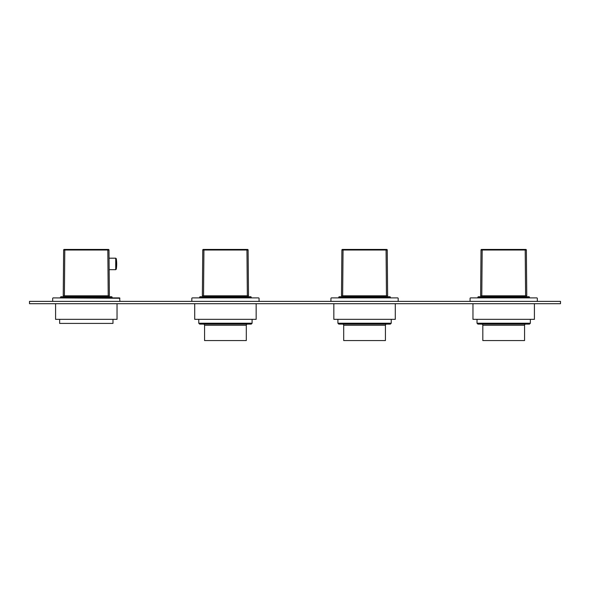 <?xml version="1.0" encoding="UTF-8"?>
<svg xmlns="http://www.w3.org/2000/svg" width="590" height="590" viewBox="0 0 590 590"><rect width="100%" height="100%" fill="white"/><g stroke="black" fill="none" stroke-linecap="round" stroke-linejoin="round"><path stroke-width="0.89" d="M112.978 319.345L112.978 323.409L59.642 323.409L59.642 319.345M60.512 297.898L60.512 297.316L112.107 297.316L112.107 297.898M112.107 297.316A0.583 0.583 0 0 0 111.525 296.741L61.095 296.741A0.583 0.583 0 0 0 60.512 297.316M243.117 324.102L247.468 324.102A1.158 1.158 0 0 0 246.303 325.26L246.303 340.563L204.568 340.563L204.568 325.26A1.158 1.158 0 0 0 203.41 324.102L207.754 324.102M198.771 319.345L198.771 323.231L199.641 324.102L251.237 324.102L252.1 323.231L252.1 319.345M247.468 324.102L203.41 324.102M198.771 323.231L252.1 323.231M251.237 297.898L251.237 297.316A0.583 0.583 0 0 0 250.654 296.741L200.217 296.741A0.583 0.583 0 0 0 199.641 297.316L251.237 297.316M199.641 297.898L199.641 297.316M244.57 296.741L244.57 295.811M206.308 296.741L206.308 295.811M251.524 323.814L199.354 323.814M382.246 324.102L386.59 324.102A1.158 1.158 0 0 0 385.432 325.26L385.432 340.563L343.697 340.563L343.697 325.26A1.158 1.158 0 0 0 342.532 324.102L346.883 324.102M337.9 319.345L337.9 323.231L338.763 324.102L390.359 324.102L391.229 323.231L391.229 319.345M386.59 324.102L342.532 324.102M337.9 323.231L391.229 323.231M390.359 297.898L390.359 297.316A0.583 0.583 0 0 0 389.784 296.741L339.346 296.741A0.583 0.583 0 0 0 338.763 297.316L390.359 297.316M338.763 297.898L338.763 297.316M383.692 296.741L383.692 295.811M345.43 296.741L345.43 295.811M390.646 323.814L338.476 323.814M521.368 324.102L525.72 324.102A1.158 1.158 0 0 0 524.562 325.26L524.562 340.563L482.819 340.563L482.819 325.26A1.158 1.158 0 0 0 481.661 324.102L486.013 324.102M477.022 319.345L477.022 323.231L477.893 324.102L529.488 324.102L530.358 323.231L530.358 319.345M525.72 324.102L481.661 324.102M477.022 323.231L530.358 323.231M529.488 297.898L529.488 297.316A0.583 0.583 0 0 0 528.905 296.741L478.475 296.741A0.583 0.583 0 0 0 477.893 297.316L529.488 297.316M477.893 297.898L477.893 297.316M522.821 296.741L522.821 295.811M484.56 296.741L484.56 295.811M529.776 323.814L477.605 323.814M331.292 297.898L397.837 297.898M398.184 301.379L398.184 298.245M330.938 301.379L330.938 298.245M198.542 297.898L252.336 297.898M192.163 297.898L258.708 297.898M259.062 301.379L259.062 298.245M191.816 301.379L191.816 298.245M113.206 297.898L119.586 297.898L119.932 301.379M119.586 297.898L59.413 297.898M53.034 297.898L119.932 298.245M52.687 301.379L52.687 298.245M59.642 297.898L112.978 297.898M470.414 297.898L536.966 297.898M537.313 301.379L537.313 298.245M470.068 301.379L470.068 298.245M117.034 303.695L117.034 319.345L55.585 319.345L55.585 303.695M256.163 303.695L256.163 319.345L194.715 319.345L194.715 303.695M395.285 303.695L395.285 319.345L333.837 319.345L333.837 303.695M534.415 303.695L534.415 319.345L472.966 319.345L472.966 303.695M64.398 295.811L63.241 295.811L63.639 250.013L108.98 250.013L109.379 295.811L64.398 295.811L64.797 249.437L64.214 249.437L108.405 249.437A0.583 0.583 90 0 1 108.98 250.013A0.583 0.583 0 0 0 108.405 249.437L107.823 249.437L108.221 295.811M64.214 249.437A0.583 0.583 -90 0 0 63.639 250.013A0.583 0.583 0 0 1 64.214 249.437M203.528 295.811L202.363 295.811L202.761 250.013L203.926 250.013L203.528 295.811L248.508 295.811L248.11 250.013A0.583 0.583 90 0 0 247.527 249.437L246.952 249.437L247.527 249.437A0.583 0.583 0 0 1 248.11 250.013L246.952 250.013L247.35 295.811M203.926 249.437L246.952 249.437L246.952 250.013L203.926 250.013L203.926 249.437L203.344 249.437L203.926 249.437M203.344 249.437A0.583 0.583 0 0 0 202.761 250.013A0.583 0.583 -90 0 1 203.344 249.437A0.583 0.583 -90 0 0 202.768 250.013M342.65 295.811L341.492 295.811L341.89 250.013L343.048 250.013L342.65 295.811L387.637 295.811L387.239 250.013A0.583 0.583 90 0 0 386.656 249.437L386.074 249.437L386.656 249.437A0.583 0.583 0 0 1 387.239 250.013L386.074 250.013L386.472 295.811M343.048 249.437L386.074 249.437L386.074 250.013L343.048 250.013L343.048 249.437L342.473 249.437L343.048 249.437M342.473 249.437A0.583 0.583 0 0 0 341.89 250.013A0.583 0.583 -90 0 1 342.473 249.437A0.583 0.583 -90 0 0 341.89 250.013M481.779 295.811L480.621 295.811L481.02 250.013L482.178 250.013L481.779 295.811L526.759 295.811L526.361 250.013A0.583 0.583 90 0 0 525.786 249.437L525.203 249.437L525.786 249.437A0.583 0.583 0 0 1 526.361 250.013L525.203 250.013L525.601 295.811M482.178 249.437L525.203 249.437L525.203 250.013L482.178 250.013L482.178 249.437L481.595 249.437L482.178 249.437M481.595 249.437A0.583 0.583 0 0 0 481.02 250.013A0.583 0.583 -90 0 1 481.595 249.437A0.583 0.583 -90 0 0 481.02 250.013M29.5 303.695L560.5 303.695L560.5 301.379L29.5 301.379L29.5 303.695M246.303 325.26L204.568 325.26M385.432 325.26L343.697 325.26M524.562 325.26L482.819 325.26M116.289 263.929L116.289 269.173A34.78 34.78 0 0 0 116.289 258.678L116.289 263.929M109.054 258.191L115.714 258.191L115.714 269.667L116.289 269.173M247.527 249.437A0.583 0.583 0 0 1 248.11 250.013M386.656 249.437A0.583 0.583 0 0 1 387.239 250.013M525.786 249.437A0.583 0.583 0 0 1 526.361 250.013M115.714 258.191L116.289 258.678M109.157 269.667L115.714 269.667"/></g></svg>
